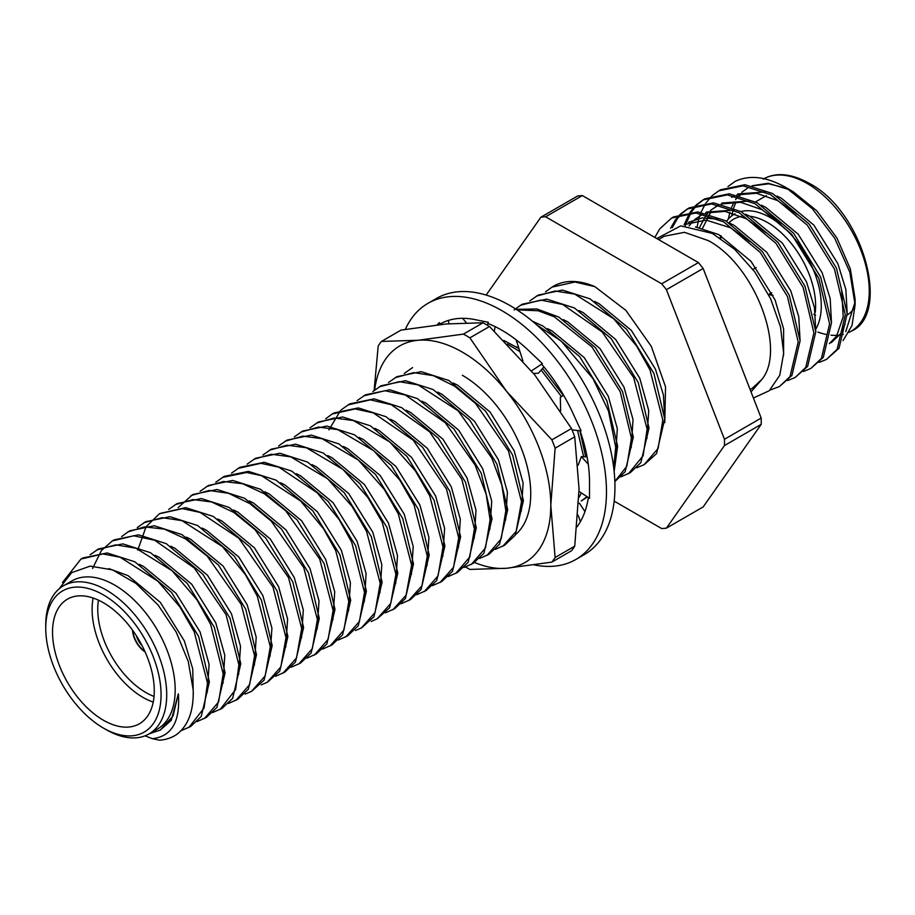 <?xml version="1.0" encoding="UTF-8"?>
<svg xmlns="http://www.w3.org/2000/svg" width="915" height="915" viewBox="0 0 915 915"><rect width="100%" height="100%" fill="white"/><g stroke="black" fill="none" stroke-linecap="round" stroke-linejoin="round"><path stroke-width="1.37" d="M574.734 546.175A141.894 81.915 60 0 1 571.509 550.773L551.882 562.107A141.894 81.915 60 0 0 555.119 557.498L574.734 546.175L579.058 489.01L574.734 436.844A141.894 81.915 60 0 0 571.509 428.517L551.882 439.841L506.567 391.334A125.103 72.228 -120 0 0 462.338 352.115A125.103 72.228 -120 0 0 418.109 340.266L381.429 341.432A141.894 81.915 60 0 0 378.192 346.03L374.121 390.431M374.67 389.984A125.103 72.228 -120 0 1 418.109 340.266L463.425 334.112A141.894 81.915 60 0 1 466.661 335.908A141.894 81.915 60 0 1 469.887 337.841L489.514 326.506A141.894 81.915 60 0 0 486.277 324.585A141.894 81.915 60 0 0 483.04 322.778L446.371 323.944L401.056 330.098L381.429 341.432M571.509 428.517L534.829 375.013L489.514 326.506M474.611 562.508A125.103 72.228 -120 0 0 506.567 568.261L469.887 569.427A141.894 81.915 60 0 1 466.661 567.62A141.894 81.915 60 0 1 465.598 567.003M462.338 375.276A96.738 55.849 60 0 1 530.746 493.757A96.738 55.849 60 0 1 515.694 534.486M551.882 439.841A141.894 81.915 60 0 1 555.119 448.178L574.734 436.844M463.425 334.112L483.04 322.778M555.119 557.498L550.796 505.332A125.103 72.228 -120 0 1 506.567 568.261L551.882 562.107M555.119 448.178L550.796 505.332A125.103 72.228 60 0 0 506.567 391.334L469.887 337.841M405.311 329.389A147.887 85.381 60 0 1 427.957 303.345L436.444 298.45A147.887 85.381 60 0 1 510.387 305.77A147.887 85.381 60 0 1 606.988 436.089A147.887 85.381 60 0 1 584.319 554.593L575.844 559.488A147.887 85.381 60 0 1 534.223 564.91M427.957 303.345A147.887 85.381 60 0 1 501.9 310.665A147.887 85.381 60 0 1 598.513 440.984A147.887 85.381 60 0 1 575.844 559.488M588.379 497.566A123.902 71.542 60 0 1 577.045 526.811M580.041 430.759A123.902 71.542 60 0 1 589.512 481.999A123.902 71.542 60 0 1 589.5 483.578L589.512 498.32L579.046 491.424M437.096 324.882L439.326 322.629L439.921 324.127A123.902 71.542 60 0 1 439.955 324.116A123.902 71.542 60 0 1 474.828 319.575A123.902 71.542 60 0 1 476.132 319.85L488.267 322.286L488.164 323.567A123.902 71.542 60 0 1 528.973 350.834A123.902 71.542 60 0 1 530.277 352.081L542.412 363.632L541.646 364.204A123.902 71.542 60 0 1 572.779 412.871A123.902 71.542 60 0 1 573.579 414.621L581.094 430.874L572.069 429.89M578.063 515.122L580.43 521.607M578.749 503.433L579.378 503.204L584.96 511.577M439.326 322.629L439.577 324.619M448.99 323.727L448.339 320.433M466.295 322.755L462.601 318.306M488.267 322.286L487.306 325.18M494.329 331.104L495.118 326.632M522.945 360.91L516.106 339.785M542.412 363.632L531.466 370.895M533.571 373.469L538.432 373.228L543.899 366.869M560.632 410.892L560.346 397.19L563.674 395.326M587.087 456.94L581.391 456.585L578.143 465.22M581.391 456.585L588.276 464.282M136.404 635.822A14.789 8.544 -120 0 0 142.122 645.738M132.538 630.149A18.78 10.843 -120 0 0 145.108 651.938M132.847 630.584A18.78 10.843 -120 0 0 144.89 651.434M153.228 702.102A71.942 41.541 60 0 1 142.969 697.39A71.942 41.541 60 0 1 93.147 598.033M98.465 600.171A67.95 39.231 -120 0 0 145.794 692.495A67.95 39.231 -120 0 0 154.04 696.429M103.406 602.745A71.942 41.541 -120 0 0 67.436 599.176A71.942 41.541 -120 0 0 56.41 656.833A71.942 41.541 -120 0 0 103.406 720.231A71.942 41.541 -120 0 0 139.377 723.788A71.942 41.541 -120 0 0 150.403 666.143A71.942 41.541 -120 0 0 103.406 602.745M161.063 694.771A81.538 47.077 -120 0 0 103.406 594.91A81.538 47.077 -120 0 0 45.75 628.205L45.75 624.934A85.53 49.387 60 0 1 63.467 585.783A85.53 49.387 60 0 1 129.381 608.692A85.53 49.387 60 0 1 166.713 694.771A85.53 49.387 60 0 1 148.996 733.933A85.53 49.387 60 0 1 106.231 729.69L103.406 728.065A81.538 47.077 -120 0 0 161.063 694.771M148.996 733.933L157.472 729.038A85.53 49.387 -120 0 0 175.188 689.876A85.53 49.387 -120 0 0 137.856 603.797A85.53 49.387 -120 0 0 71.942 580.888L63.467 585.783M614.171 501.134L661.682 528.561A170.888 98.66 -120 0 0 666.417 528.138L724.451 445.571L761.188 424.354A170.888 98.66 -120 0 0 761.223 421.232A170.888 98.66 -120 0 0 761.188 418.063L724.451 439.269L666.417 289.678A170.888 98.66 -120 0 0 661.682 283.799L545.603 216.786A170.888 98.66 -120 0 0 540.879 217.21L486.151 295.076M724.451 445.571A170.888 98.66 -120 0 0 724.486 442.437A170.888 98.66 -120 0 0 724.451 439.269M816.054 328.679A71.942 41.541 -120 0 0 770.396 217.667A71.942 41.541 -120 0 0 740.921 211.514M734.425 214.099L734.951 213.79A71.942 41.541 -120 0 0 734.425 214.099A71.942 41.541 -120 0 0 726.544 221.304M720.597 235.624A71.942 41.541 -120 0 0 720.174 238.049M720.768 238.449A67.95 39.231 60 0 1 721.386 236.07M728.981 222.7A67.95 39.231 60 0 1 741.493 216.386M749.694 216.214A67.95 39.231 60 0 1 767.571 222.562A67.95 39.231 60 0 1 815.254 312.381M658.525 239.558L664.301 236.23L684.443 232.319L708.221 240.576C754.28 264.732 786.9 349.164 761.863 379.428L752.096 388.383M734.505 181.742A99.918 57.691 -120 0 0 734.482 181.753L734.505 181.742A99.918 57.691 -120 0 1 735.271 181.319C749.682 174.593 766.484 176.618 785.699 187.403L793.008 191.624L816.775 210.805L836.928 237.992L850.39 269.033L855.113 299.216L855.113 304.775L852.025 325.534L843.058 340.597M855.068 301.939L845.757 331.653M819.108 362.432L826.531 359.378L837.134 349.324L845.288 314.749L834.514 269.25L807.35 225.204L770.705 194.632L743.06 185.825L718.767 190.835L712.305 195.558M826.531 359.378L839.044 348.226L847.199 313.651L836.424 268.141L809.249 224.106L772.615 193.534L744.959 184.716L720.665 189.737L718.767 190.835M769.938 390.11L779.431 386.565L790.034 376.522L798.189 341.947L787.415 296.437L760.239 252.403L723.605 221.83L695.949 213.012L671.656 218.033L659.795 228.807L654.831 237.42M779.431 386.565L791.933 375.413L800.087 340.849L789.313 295.339L762.149 251.305L725.515 220.732L697.859 211.914L673.566 216.924L671.656 218.033M787.712 380.56L795.135 377.506L805.726 367.453L813.893 332.877L803.118 287.379L775.943 243.333L739.309 212.772L711.653 203.953L687.359 208.963L680.897 213.698M795.135 377.506L807.636 366.355L815.791 331.779L805.017 286.281L777.853 242.235L741.207 211.662L713.563 202.856L689.269 207.865L687.359 208.963M803.416 371.501L810.839 368.436L821.43 358.383L829.585 323.819L818.811 278.309L791.647 234.274L755.012 203.702L727.356 194.884L703.063 199.905L696.601 204.628M810.839 368.436L823.34 357.285L831.495 322.709L820.721 277.211L793.545 233.176L756.911 202.604L729.255 193.786L704.962 198.795L703.063 199.905M680.074 214.465L675.499 219.749L670.581 228.27M688.32 208.426L681.984 213.367M681.183 214.167L677.409 218.639L672.273 227.641M695.777 205.406L690.356 211.88M689.681 212.909L684.088 224.816M704.024 199.367L697.688 204.297M696.875 205.097L691.58 211.811M690.928 212.863L685.998 223.706M685.93 223.912L685.369 225.696M711.481 196.336L706.048 202.821M705.374 203.839L701.062 212.269M700.558 213.584L699.792 215.757M699.563 216.432L698.98 218.388M698.5 220.138L697.047 227.366M785.699 187.403L812.28 208.631L834.789 238.392L849.829 272.19L855.113 304.775M752.759 388.017L761.863 379.428L751.032 391.872M753.411 398.014L769.252 390.716L779.752 375.299L783.652 353.247L780.495 326.804L770.59 298.679L754.784 271.881L734.654 249.315L712.35 233.417L680.749 225.868L656.776 238.541M149.122 733.864L160.251 730.09L173.038 716.022L178.345 693.822C180.392 721.523 171.734 736.472 152.37 738.691L159.473 740.201A99.918 57.691 -120 0 0 174.845 735.626A99.918 57.691 -120 0 0 176.538 734.573C188.238 725.812 193.786 710.909 193.191 689.876L188.284 661.556L176.24 632.174L158.169 605.101L136.095 583.507L112.545 569.896L90.173 566.122L71.622 572.687L59.143 588.837M62.472 582.546L80.955 559.065L82.865 557.967L107.158 552.957L134.802 561.776L171.448 592.337L198.612 636.383L209.386 681.881L201.231 716.456L190.629 726.51L180.93 730.765M80.955 559.065L102.857 553.918L120.185 557.258L157.883 581.208L179.9 606.919L194.243 631.899L207.488 682.979L204.079 708.016L188.73 727.608M90.196 554.73L98.557 548.909L122.862 543.887L150.506 552.706L187.14 583.278L214.316 627.313L225.09 672.822L216.935 707.387L206.333 717.44L197.011 721.603M96.658 550.006L115.931 544.837L135.958 548.222L172.1 570.777L196.885 599.714L210.564 624.19L223.18 673.92L218.605 701.942L204.434 718.538M92.564 568.49L101.428 550.498L112.351 540.925L114.261 539.839L138.554 534.829L166.21 543.636L202.844 574.208L230.02 618.254L240.794 663.752L232.639 698.328L222.036 708.382L212.703 712.533M112.351 540.925L133.716 535.778L154.738 540.273L194.357 568.078L226.039 614.628L238.884 664.85L235.578 689.613L220.126 709.48M128.066 531.878L129.964 530.769L154.258 525.759L181.913 534.577L218.548 565.15L245.723 609.184L256.497 654.694L248.331 689.258L237.74 699.312L228.395 703.486M121.603 536.602L128.054 531.867L144.536 526.857L164.368 529.133L185.505 538.878L207.213 556.148L241.137 604.255L254.587 655.792L249.635 684.637L235.83 700.41M137.296 527.543L145.668 521.71L169.961 516.701L197.617 525.507L234.251 556.08L261.416 600.126L272.19 645.624L264.035 680.2L251.762 691.214M143.758 522.808L162.161 517.673L181.891 520.624L222.471 546.655L245.22 574.368L257.252 596.077L270.291 646.722L265.178 675.888L251.534 691.351L245.117 694.119M159.931 513.475L185.665 507.631L213.309 516.449L249.955 547.021L277.119 591.056L287.893 636.554L279.738 671.13L267.58 682.087M137.776 550.075L146.08 526.754L159.462 513.738L182.348 508.637L200.076 512.411L238.804 538.203L272.99 587.087L285.995 637.663L280.836 666.898L267.237 682.281L261.244 684.923M168.703 509.403L177.064 503.582L201.357 498.561L229.013 507.379L265.647 537.951L292.823 581.986L303.597 627.496L295.442 662.071L284.839 672.113L275.518 676.276M175.165 504.68L193.088 499.567L211.628 501.98L233.76 512.411L255.136 529.762L288.5 577.605L301.687 628.594L296.529 657.874L282.929 673.223M178.15 507.596L192.768 494.512L217.061 489.502L244.717 498.32L281.351 528.881L308.527 572.927L319.301 618.426L311.134 653.001L300.543 663.055L291.21 667.207M190.869 495.61L209.249 490.474L228.578 493.299L249.841 503.593L271.195 521.047L303.757 567.609L317.391 619.524L312.312 648.644L298.633 664.153M200.111 491.275L208.471 485.453L232.765 480.432L260.42 489.25L297.055 519.823L324.219 563.857L335.004 609.367L326.838 643.931L316.247 653.985L306.902 658.16M206.561 486.551L223.454 481.496L242.567 483.715L264.355 493.78L285.835 510.936L319.724 559.099L333.094 610.465L328.119 639.345L314.337 655.083M215.803 482.216L224.175 476.383L248.468 471.374L276.124 480.181L312.758 510.753L339.923 554.799L350.697 600.297L342.542 634.873L331.939 644.926L322.618 649.078M222.265 477.481L246.673 472.483L261.496 475.674L300.658 501.02L323.555 528.779L335.782 550.807L348.798 601.395L343.949 630L330.041 646.024M231.506 473.147L239.879 467.313L264.172 462.304L291.816 471.122L328.462 501.695L355.626 545.729L366.4 591.239L358.245 625.803L347.643 635.856L338.321 640.02M237.957 468.411L260.889 463.31L278.938 467.222L317.231 492.796L339.11 519.514L351.737 542.298L364.49 592.337L359.435 621.399L345.744 636.954M247.21 464.088L255.571 458.255L279.864 453.245L307.52 462.052L344.154 492.625L371.33 536.67L382.104 582.169L373.949 616.744L361.78 627.69M253.672 459.353L271.378 454.252L290.741 456.837L327.65 478.808L352.058 506.395L366.538 531.318L380.194 583.267L375.047 612.512L361.448 627.896L355.466 630.526M262.914 455.018L271.275 449.185L295.568 444.175L323.224 452.994L359.858 483.566L387.034 527.6L397.808 573.099L389.641 607.674L377.483 618.632M269.365 450.283L287.081 445.193L306.399 447.767L343.022 469.452L367.773 497.337L382.184 522.133L395.898 574.208L390.751 603.454L377.14 618.826L371.17 621.468M278.618 445.948L286.978 440.126L311.272 435.105L338.927 443.924L375.562 474.496L402.726 518.531L413.5 564.04L405.345 598.616L394.754 608.658L385.421 612.821M285.068 441.224L302.785 436.123L322.091 438.697L358.406 460.108L384.22 489.342L398.334 513.99L411.601 565.138L406.077 595.173L392.844 609.756M294.31 436.89L302.682 431.057L326.975 426.047L354.62 434.865L391.265 465.426L418.429 509.472L429.204 554.97L421.049 589.546L410.446 599.6L401.125 603.751M300.772 432.154L318.489 427.065L337.807 429.627L373.789 450.763L399.844 480.169L414.038 504.943L427.305 556.068L421.941 585.772L408.548 600.698M310.013 427.82L318.386 421.998L342.679 416.977L370.323 425.795L406.958 456.368L434.133 500.402L444.907 545.912L436.752 580.476L426.15 590.53L416.828 594.693M316.476 423.096L334.192 417.995L353.533 420.58L389.939 442.082L415.456 470.985L429.753 495.896L442.997 547.01L438.045 575.855L424.251 591.628M332.179 414.026L334.078 412.928L358.371 407.918L386.027 416.725L422.661 447.298L449.837 491.344L460.611 536.842L452.456 571.418L441.853 581.471L432.521 585.623M325.717 418.761L332.168 414.015L355.089 408.925L373.343 412.905L413.317 440.287L446.497 489.125L458.701 537.94L453.531 567.254L439.943 582.569M341.409 409.691L349.782 403.858L374.075 398.849L401.731 407.667L438.365 438.239L465.541 482.274L476.315 527.783L468.148 562.348L457.557 572.401L448.224 576.564M328.908 429.878L340.597 410.469M347.872 404.956L370.392 399.844L391.38 404.75L429.638 431.857L461.835 479.243L474.405 528.881L469.772 557.006L455.647 573.499M357.113 400.633L365.485 394.8L389.779 389.79L417.434 398.597L454.069 429.169L481.233 473.215L492.007 518.713L483.852 553.289L473.261 563.331L463.928 567.494M363.575 395.898L384.952 390.739L405.242 394.96L445.273 422.719L475.148 465.14L486.185 494.375L490.108 519.812L485.476 547.936L471.351 564.441M372.828 391.563L381.189 385.73L405.482 380.72L433.127 389.538L469.772 420.111L496.937 464.145L507.711 509.644L499.556 544.219L488.953 554.273L479.632 558.436M379.279 386.828L399.237 381.658L418.212 384.918L458.232 410.915L491.824 458.083L501.82 485.053L505.812 510.753L501.18 538.878L487.066 555.359M388.52 382.493L396.881 376.671L421.175 371.65L448.83 380.468L485.465 411.041L512.64 455.075L523.414 500.585L515.259 535.161L504.657 545.203L495.335 549.366M394.983 377.769L413.706 372.622L433.333 375.653L454.561 386.141L475.571 403.481L508.466 451.026L521.504 501.683L516.14 531.398L502.758 546.312M404.224 373.434L412.585 367.601M503.81 340.449L518.954 348.569M542.549 368.436L563.388 395.486M579.893 430.736L585.68 456.848M507.345 344.063L519.937 351.623M541.142 370.072L561.467 396.561M577.537 430.485L583.644 456.722M581.368 492.945L578.943 497.52M587.407 496.925L581.265 500.985L587.018 496.673M532.427 321.211L543.041 326.083L579.675 356.656L606.851 400.69L617.625 446.188L614.148 471.431M536.888 325.019L561.101 341.032L592.977 378.604L608.486 411.018L615.715 447.298L613.713 467.645M516.266 309.362L536.876 308.973L558.745 317.013L595.379 347.586L622.543 391.62L633.317 437.13L625.162 471.705L614.857 481.587M517.044 309.865L538.123 310.745L554.33 316.807L591.936 346.934L620.21 391.7L631.419 438.228L626.821 466.273L614.846 481.462M520.589 305.244L522.499 304.146L546.793 299.136L574.448 307.955L611.083 338.516L638.247 382.562L649.021 428.06L640.866 462.635L630.263 472.689L620.942 476.841M514.127 309.979L520.589 305.233L540.845 300.074L562.725 304.489L602.253 332.042L633.649 377.586L647.122 429.158L643.108 455.819L628.365 473.787M529.831 300.909L538.203 295.088L562.496 290.066L590.141 298.885L626.775 329.457L653.951 373.492L664.725 419.001L656.57 453.566L644.412 464.523M536.293 296.185L555.153 291.027L574.689 294.092L613.679 318.752L636.577 345.984L650.005 369.935L662.815 420.099L658.125 448.384L644.069 464.717L636.634 467.794M152.37 738.691L145.039 735.832M545.534 291.851L551.997 287.116L574.952 282.014L594.853 286.647A99.918 57.691 -120 0 0 553.689 286.143L551.997 287.116M108.839 568.604L127.963 575.592L160.331 602.367L184.373 640.992L192.71 668.774L193.271 694.222M139.263 564.338L143.666 566.522L176.035 593.309L200.076 631.922L209.089 664.336L207.293 692.346M154.967 555.268L159.37 557.464L191.727 584.239L215.768 622.863L224.793 655.3L222.986 683.322M170.67 546.198L175.074 548.394L207.431 575.18L231.472 613.793L240.496 646.242L238.678 674.264M186.363 537.139L190.766 539.335L223.134 566.111L247.176 604.735L256.2 637.149L254.393 665.159M202.066 528.069L206.47 530.265L238.838 557.052L262.88 595.665L271.904 628.113L270.085 656.146M217.77 519.011L222.173 521.195L254.542 547.982L278.583 586.606L287.607 619.078L285.766 647.111M233.474 509.941L237.877 512.137L270.234 538.912L294.275 577.537L303.3 609.962L301.493 637.972M249.166 500.882L253.581 503.067L285.938 529.854L309.979 568.467L319.003 600.892L317.196 628.902M264.87 491.812L269.273 494.009L301.641 520.784L325.683 559.408L334.707 591.822L332.9 619.832M280.573 482.743L284.977 484.939L317.345 511.725L341.387 550.338L350.411 582.786L348.592 610.808M296.277 473.684L300.68 475.88L333.049 502.655L357.09 541.28L366.103 573.716L364.296 601.738M311.981 464.614L316.384 466.81L348.741 493.597L372.782 532.21L381.818 564.681L379.977 592.726M327.673 455.556L332.088 457.74L364.445 484.527L388.486 523.151L397.51 555.622L395.68 583.656M343.377 446.486L347.78 448.682L380.148 475.457L404.19 514.081L413.214 546.518L411.395 574.54M359.08 437.427L363.484 439.612L395.852 466.398L419.894 505.011L428.918 537.46L427.099 565.481M374.784 428.357L379.187 430.553L411.544 457.328L435.586 495.953L444.61 528.39L442.803 556.412M390.488 419.287L394.891 421.483L427.248 448.27L451.289 486.883L460.314 519.331L458.495 547.353M406.18 410.229L410.595 412.425L442.952 439.2L466.993 477.824L476.017 510.25L474.21 538.272M421.884 401.159L426.287 403.355L458.655 430.142L482.697 468.755L491.721 501.203L489.902 529.225M437.587 392.1L441.991 394.285L474.359 421.072L498.401 459.696L507.413 492.121L505.606 520.143M453.291 383.03L457.694 385.226L490.051 412.002L514.093 450.626L523.117 483.074L521.298 511.096M516.094 346.774L518.782 348.077M586.526 454.057L586.584 456.905M547.49 328.645L551.905 330.83L584.262 357.616L608.303 396.241L617.328 428.712L615.498 456.745M563.194 319.575L567.597 321.771L599.965 348.546L624.007 387.171L633.031 419.619L631.213 447.641M578.898 310.517L583.301 312.701L615.669 339.488L639.711 378.101L648.735 410.549L646.916 438.571M594.601 301.447L599.005 303.643L631.361 330.418L655.403 369.042L663.398 394.891L664.725 419.07M594.853 286.647L625.871 310.368L651.274 346.305L665.548 386.862L664.77 422.627M752.096 185.768L768.154 183.275L789.496 189.714M735.271 181.319L728.008 186.5M731.794 215.86L733.075 209.878M733.624 208.014L736.049 201.86M739.789 195.638L741.436 193.603M854.69 307.371A71.942 41.541 60 0 1 847.233 315.057M815.608 315.206A71.942 41.541 60 0 1 813.721 314.314M831.255 342.69L840.496 333.895L845.083 324.162M847.199 313.719L845.872 289.552L837.877 263.692L813.835 225.067L781.479 198.292L777.064 196.096M765.34 191.956L737.707 193.957M831.495 322.789L830.168 298.61L822.173 272.762L798.132 234.137L765.775 207.35L761.371 205.166M749.637 201.025L722.004 203.027M711.069 211.525L702.194 228.933M815.791 331.859L814.464 307.68L806.481 281.82L782.439 243.207L750.071 216.42L745.668 214.224M733.933 210.084L706.3 212.086M800.099 340.918L798.761 316.739L790.777 290.89L766.736 252.266L734.368 225.49L729.964 223.294M718.241 219.154L702.274 217.896L688.469 222.288M783.595 355.272L783.629 329.023L775.074 299.948L751.032 261.335L718.675 234.549L695.411 226.977M786.591 188.307L768.783 183.801L752.553 185.859M747.349 188.284L741.825 192.299M740.144 193.911L738.782 195.375M737.696 196.691L735.603 199.607M734.265 201.803L731.657 207.213M729.884 212.314L728.294 219.12M829.356 343.651L836.573 336.16L843.184 316.784L841.697 290.57M797.423 214.636L777.544 200.557L756.385 193.237L736.85 194.929M734.436 195.913L731.645 197.354L734.207 195.867M781.719 223.695L761.852 209.627L740.681 202.306L721.146 203.988M718.732 204.983L710.417 210.427M708.736 212.04L707.387 213.515M706.288 214.819L699.266 227.984M766.027 232.765L746.148 218.685L724.977 211.365L705.454 213.058M703.029 214.053L694.714 219.497M693.032 221.11L689.087 225.925M750.323 241.835L730.445 227.755L706.025 220.069L684.546 224.552M772.946 295.168A18.78 10.843 60 0 1 769.172 294.184M773.026 295.351A18.78 10.843 60 0 1 768.886 294.356M666.417 289.678L703.155 268.472A170.888 98.66 -120 0 0 698.431 262.594L661.682 283.799M703.155 268.472L761.188 418.063M761.188 424.354L703.155 506.933L666.417 528.138M545.603 216.786L582.352 195.57A170.888 98.66 -120 0 0 577.628 195.993L540.879 217.21M582.352 195.57L698.431 262.594M176.538 734.573L174.845 735.626M45.75 628.205A81.538 47.077 -120 0 0 103.406 728.065M178.345 693.822L171.288 720.265L160.251 730.09M817.907 332.042A87.84 50.714 -120 0 0 825.799 334.375M830.98 335.187A87.84 50.714 -120 0 0 843.413 334.352M851.053 331.264A87.84 50.714 -120 0 0 864.526 260.878A87.84 50.714 -120 0 0 807.133 183.469A87.84 50.714 -120 0 0 763.213 179.123C775.806 171.997 791.12 173.381 809.135 183.275C863.657 211.342 891.313 314.646 851.053 331.264L849.074 332.408M752.942 269.399L756.122 267.569M755.573 201.883L766.358 195.661M750.128 389.538L752.107 388.395M718.515 204.937L715.942 206.413M702.812 214.007L700.25 215.483M768.577 294.527L771.757 292.697"/></g></svg>
